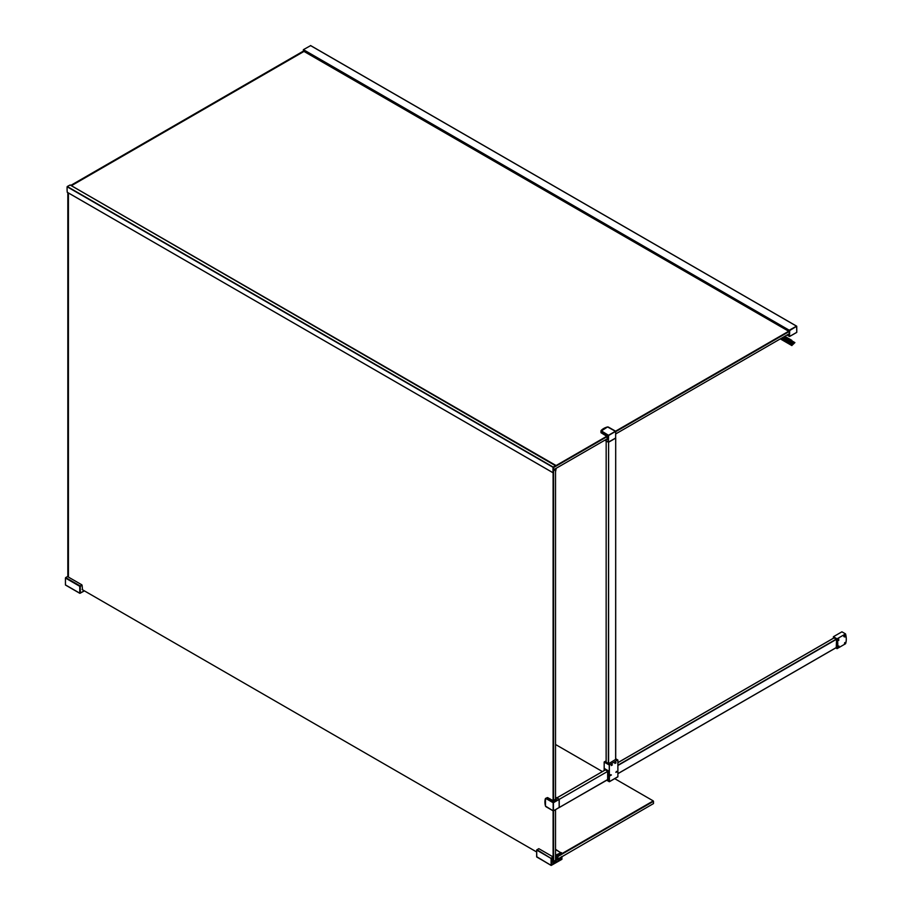 <?xml version="1.0" encoding="UTF-8"?>
<svg xmlns="http://www.w3.org/2000/svg" width="911" height="911" viewBox="0 0 911 911"><rect width="100%" height="100%" fill="white"/><g stroke="black" fill="none" stroke-linecap="round" stroke-linejoin="round"><path stroke-width="1.37" d="M782.845 337.423L789.074 341.033L789.199 342.206M789.404 342.32L790.019 341.511M790.327 341.693L790.987 340.862M791.158 340.965L791.784 340.327L784.804 336.296M791.784 340.327L784.542 336.444M791.488 340.463L784.417 336.512M791.158 340.407L784.303 336.58M791.249 340.589L783.904 336.819M790.794 340.794L783.813 336.865M790.327 340.634L783.619 336.979M790.486 340.942L783.084 337.286M789.917 341.226L782.948 337.366M615.688 438.043L615.642 759.649M608.605 763.714L608.605 442.222L608.354 763.714M608.605 442.222L615.642 438.145M606.168 762.45L606.168 440.958L608.354 442.222M606.168 440.958L606.122 762.416M555.528 799.152L553.341 800.894L547.409 797.637L553.319 801.042L556.211 799.63L555.528 798.981M607.398 779.748L559.206 807.579L559.24 799.357L607.66 771.401M607.66 771.127L604.915 769.544L607.66 771.127L607.66 779.622M604.688 768.588L604.483 770.376L604.528 768.884L608.058 770.911L608.058 780.568L608.423 770.843L604.653 768.668L608.297 770.911L608.297 780.568L606.977 779.998M607.614 771.435L559.24 799.357M555.528 798.617L556.45 799.573L553.171 801.042L547.226 797.615L546.008 798.309L553.296 802.511L559.103 799.186L556.849 797.877L605.382 769.863M615.415 762.45L614.857 763.407M611.771 764.545L611.213 765.513M610.734 774.68L610.176 775.648M616.451 771.389L615.893 772.346M611.395 774.999L610.176 775.705L610.791 774.657L611.395 774.999M612.431 764.864L611.213 765.57L611.816 764.523L612.431 764.864M617.1 771.708L615.893 772.403L616.496 771.355L617.1 771.708M616.075 762.769L614.857 763.464L615.46 762.416L616.075 762.769M615.699 759.387L608.48 763.782L606.122 762.063M844.736 642.608L844.474 643.69L844.736 642.608M838.667 646.127L838.405 647.209L838.667 646.127M844.543 635.423L844.85 637.04L844.827 635.457M843.859 635.354L843.859 636.652M838.769 640.535L838.143 639.283L838.655 640.399L838.746 638.964M837.79 638.862L837.79 640.16M838.769 646.104L838.462 647.368L838.974 646.024M844.85 642.597L844.543 643.849L845.078 642.517M836.252 647.619L836.571 639.112L833.895 637.928M833.417 638.212L833.417 636.721L837.061 638.827L845.556 633.919A18.049 10.42 60 0 1 845.556 643.735L837.061 648.643L835.774 647.903M837.061 638.827A18.049 10.42 60 0 1 837.061 648.643M833.417 636.721L841.912 631.813L845.556 633.919M606.908 436.38L600.941 432.668M555.528 799.63L555.528 469.564L553.581 470.691L553.581 800.746M553.581 810.824L553.581 861.476L555.528 860.348L555.528 809.697M82.081 589.531L536.659 851.979M556.12 859.938L553.581 861.943L556.12 859.938L555.778 856.135L555.904 860.064L553.205 861.612L553.102 857.262M553.102 856.909L553.102 810.881M553.102 800.746L553.102 472.809M68.416 192.973L68.416 577.084M789.165 331.536L615.699 431.689M607.238 436.563L553.581 467.548L553.581 469.791L607.25 438.806M615.699 433.932L789.245 333.733M556.086 465.544L606.726 436.301M615.642 437.929L615.699 431.347L608.605 435.481L608.377 442.177L615.699 437.997L608.605 442.131L615.642 438.066L615.642 431.415L607.569 426.94A13.232 7.641 -0 0 0 601.078 430.687L608.48 435.276L788.71 331.24M304.023 51.403L71.4 185.707M789.803 341.75L792.707 343.436L792.126 343.766A2.369 1.366 120 0 1 791.443 343.994L791.42 344.051A3.951 2.277 120 0 1 791.875 345.565L792.319 344.7M792.547 344.836L794.893 342.604L791.317 340.76M794.176 342.582L791.226 340.873L794.324 342.502M790.725 341.09L794.028 342.673L790.942 340.896M793.743 342.832L790.714 341.113M793.31 343.083L790.646 341.226M792.866 343.345L790.395 341.591M794.893 342.604L791.431 340.612L794.893 342.604M555.824 469.176L555.528 471.067M555.687 471.158L556.109 468.664L553.341 470.213L553.387 467.297A51.164 29.539 -60 0 1 555.904 465.965L70.158 185.013A50.219 28.993 120 0 0 67.289 186.527L67.129 186.778A43.842 25.314 120 0 0 67.243 192.267L67.334 192.323M556.063 465.544A50.219 28.993 120 0 0 553.182 467.058L67.289 186.527M553.182 467.058L553.034 467.309A43.842 25.314 120 0 0 553.136 472.798L67.243 192.267M553.136 472.798L553.33 470.554L555.767 469.142M82.502 589.781L82.081 585.249L80.259 586.308L80.259 593.175L84.324 590.829L79.769 593.175L79.769 586.308L65.444 578.029L65.444 584.908L79.769 593.175L65.444 584.908M81.842 584.828L67.505 576.561L65.683 577.608L80.02 585.887L82.081 585.249M557.953 859.027L561.176 857.171L557.885 858.902L557.646 856.465L557.953 859.027L653.494 803.57L653.494 801.327L558.022 856.454L557.669 858.697M561.21 854.051L653.255 800.906L614.709 778.654M602.422 771.571L555.528 744.492M561.096 854.598L557.805 856.078M561.176 857.558L558.261 859.472A1.378 0.797 -60 0 1 557.578 859.54A1.378 0.797 -60 0 1 557.293 859.05A1.549 0.888 120 0 0 558.386 859.677L561.54 857.855L561.222 857.251M553.478 862.045L553.524 862.068A1.378 0.797 -60 0 1 552.84 862.136A1.378 0.797 -60 0 1 552.556 861.647A1.549 0.888 120 0 0 553.649 862.273L555.71 861.089A1.036 0.592 120 0 0 556.439 859.825L556.2 855.759L561.051 852.947L561.666 853.584L558.022 855.406L561.301 853.516M552.556 858.003L552.556 861.647L553.079 857.684M538.822 848.676L536.761 850.145L551.098 858.424L537 849.724L538.822 848.676L553.159 856.944L551.337 858.003M551.098 858.424L551.098 865.291L536.761 857.012L536.659 850.009L536.659 856.875L551.166 865.45L536.761 856.739M561.723 856.556L561.905 859.335L551.166 865.45M562.144 856.807L561.483 856.704M553.159 856.944L551.337 858.276L551.337 865.154L561.905 859.05L561.905 856.944M310.628 45.63L303.42 49.649L303.363 51.062L789.256 331.593L303.363 51.062M796.533 326.161L789.313 330.181L789.245 331.547L303.34 51.016M789.313 334.952L789.256 336.364L786.979 335.043L789.507 336.501L787.002 335.02M303.34 49.786L789.723 330.511L789.484 336.455L789.552 330.329L796.738 326.218L789.313 330.181L789.245 336.318M310.503 45.561L796.647 326.229L796.772 332.333L789.507 336.501L796.738 332.413L789.552 336.501M303.42 49.649L789.723 330.511L796.738 326.218L796.772 332.196M788.96 341.124L782.697 337.514M788.755 341.523L782.242 337.776M788.858 342.57L781.387 338.266M553.376 800.837L547.625 797.592M555.528 798.947L556.211 799.38M601.009 430.675A13.403 7.732 180 0 1 603.617 428.546A13.403 7.732 180 0 1 603.686 428.512M604.893 440.172L608.377 442.177L604.915 440.15L608.354 442.131L608.354 435.481L601.078 431.279L601.078 432.691L607.022 436.118L601.112 432.759L601.078 430.687M607.125 436.198L607.386 439.694L606.179 439.421M607.159 439.706L606.441 439.273L607.25 439.489L607.056 436.198L601.112 432.759L600.918 431.154M601.203 431.074L607.569 426.94M615.608 431.199L608.241 427.008M607.5 426.952L608.366 427.077M608.058 780.568L607.022 779.964L608.377 780.568M617.909 765.491L836.571 639.249M836.446 639.032L617.909 765.206M607.66 779.543L559.24 807.499L607.614 779.736M617.909 773.621L836.571 647.379L617.909 773.621M556.94 797.888L605.428 769.886M617.909 762.689L834.26 637.78M609.402 781.684L609.334 764.887L617.863 759.99L617.886 776.787L609.277 781.729L617.886 776.696M606.624 780.192L609.379 781.729L617.863 776.832L617.909 760.081L615.699 758.738L617.806 759.99L609.334 764.887L604.255 761.96L606.122 760.879L604.198 761.949L604.152 770.569M609.254 781.684L606.658 780.18L609.254 781.684L609.254 765.012L604.175 762.086L604.175 770.558M607.033 436.278L601.146 432.782M607.318 439.706L607.25 436.654M544.915 801.953A13.403 7.732 60 0 1 544.915 801.885A13.403 7.732 60 0 1 545.45 798.548M545.826 798.241L545.495 798.617A13.232 7.641 -120 0 0 545.495 806.11L553.171 810.858L553.171 802.728L545.894 798.526M555.528 797.125L559.206 799.357L553.41 802.728L553.41 810.858L559.172 807.533L559.172 799.402L555.528 797.159M556.325 799.425L555.528 798.901M559.172 807.453L553.376 810.938L559.206 807.499L559.103 799.186M545.495 806.11L553.171 810.858L545.894 806.656M553.171 801.042L547.352 797.683M545.45 806.087L545.495 798.617M553.899 801.042L556.325 799.642M794.472 342.468L791.374 340.68M792.126 343.766L789.473 342.24M791.443 343.994L789.12 342.65M791.42 344.051L789.063 342.695M791.875 345.565L780.306 338.892L791.887 345.576M553.034 467.309L67.129 186.778M71.365 185.685L303.978 51.38M303.409 51.096L70.819 185.377L303.465 51.084M561.222 857.638L558.249 859.392A1.287 0.74 120 0 1 557.338 858.936L557.293 858.914M557.407 859.346L558.318 859.358A1.184 0.683 -60 0 1 557.486 858.868L557.953 855.668L561.301 853.573M557.646 856.465L557.714 858.925M561.153 853.618L557.896 855.964M555.528 859.995L555.63 856.294L555.528 859.995M556.12 859.847L555.949 855.896M552.67 857.991L552.749 861.464A1.184 0.683 120 0 0 553.581 861.943L553.512 861.988A1.287 0.74 -60 0 1 552.601 861.533L552.84 862.136M553.284 861.692L553.239 857.855L552.601 858.173M555.585 860.61L553.205 861.533M555.904 860.064L555.756 856.34M555.528 855.987L556.314 855.885M556.154 859.802L553.649 862.273M551.576 858.139L553 857.353L551.702 858.344M551.576 864.596L561.54 858.982L551.702 864.664L551.576 858.561M555.528 849.621L560.937 852.742L555.528 855.224M556.2 855.953L556.439 859.825M561.54 857.855L561.54 858.982M557.908 855.475L558.022 855.406A1.036 0.592 120 0 0 557.293 856.67L557.293 856.534M561.666 853.3L561.666 853.163A1.036 0.592 120 0 0 560.937 852.742L561.051 852.947M555.528 849.268L561.666 853.436M557.293 856.67L561.415 853.493M789.245 334.906L788.22 334.326M789.245 335.077L788.072 334.405M68.371 577.062L68.371 192.95M67.858 576.765L67.858 192.654M788.926 342.695L781.319 338.3M615.699 759.615L615.699 438.077M553.341 800.849L555.835 799.414M607.614 771.15L605.041 769.67M836.571 647.436L617.909 773.678M834.214 637.746L617.909 762.621M606.407 439.296L607.33 439.671M556.109 465.555L70.215 185.024M553.171 472.843L67.277 192.312M84.427 590.886L79.849 593.334L65.512 585.056M555.63 860.804L552.67 861.943M551.337 864.71L561.506 859.062L561.29 856.818M796.487 326.081L310.594 45.55M67.835 576.743L67.835 192.642"/></g></svg>
